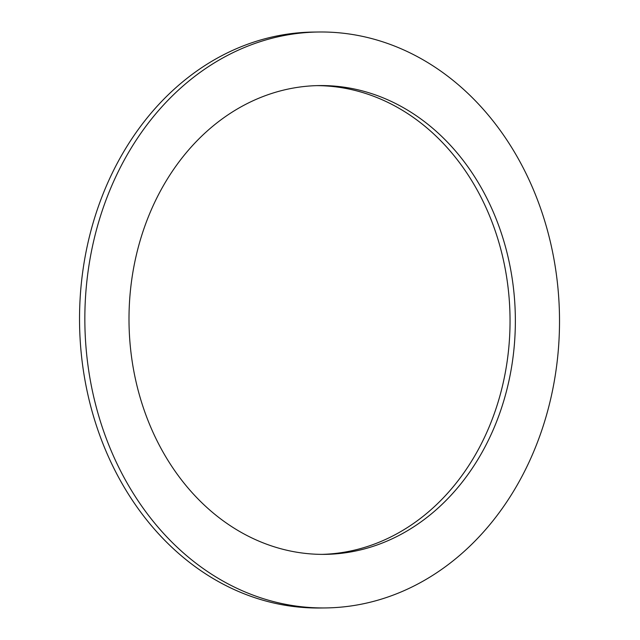 <?xml version="1.0" encoding="UTF-8"?>
<svg xmlns="http://www.w3.org/2000/svg" width="640" height="640" viewBox="0 0 640 640"><rect width="100%" height="100%" fill="white"/><g stroke="black" fill="none" stroke-linecap="round" stroke-linejoin="round"><path stroke-width="0.96" d="M86.496 352.744A287.992 237.336 -90.6 0 1 318.912 32A287.992 237.336 -90.6 0 1 559.496 317.28A287.992 237.336 -90.6 0 1 325.44 607.936A287.992 237.336 -90.6 0 1 86.496 352.744M325.44 607.936L320.128 608A287.992 237.336 -90.6 0 1 81.184 352.808A287.992 237.336 -90.6 0 1 313.6 32.064L318.912 32M130.344 346.648A234.408 193.184 -90.6 0 1 319.52 85.576A234.408 193.184 -90.6 0 1 515.344 317.784A234.408 193.184 -90.6 0 1 324.832 554.368A234.408 193.184 -90.6 0 1 130.344 346.648M316.864 85.632A234.408 193.184 -90.6 0 1 510.032 317.84A234.408 193.184 -90.6 0 1 322.176 554.368"/></g></svg>
